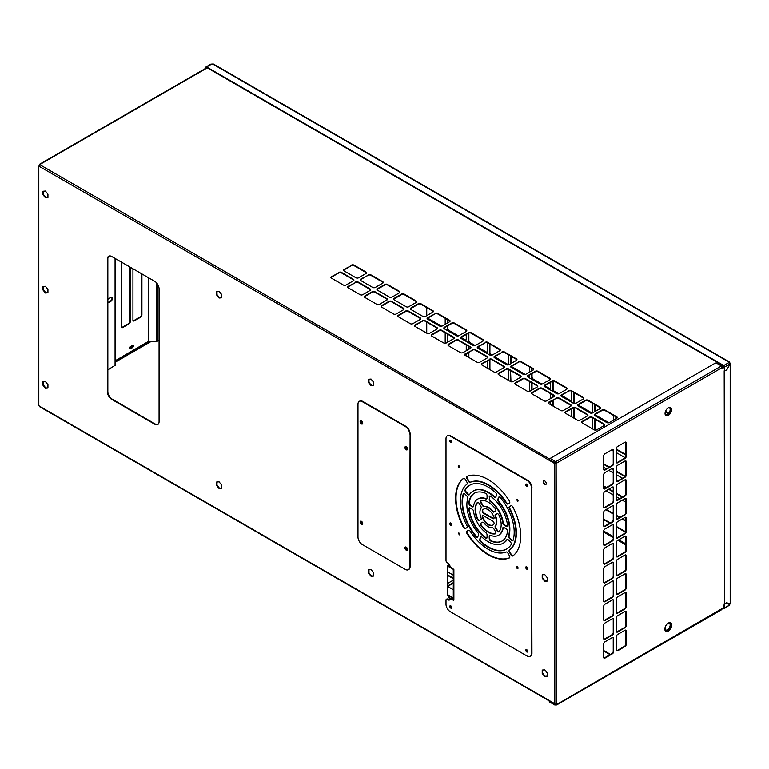 <?xml version="1.0" encoding="UTF-8"?>
<svg xmlns="http://www.w3.org/2000/svg" width="769" height="769" viewBox="0 0 769 769"><rect width="100%" height="100%" fill="white"/><g stroke="black" fill="none" stroke-linecap="round" stroke-linejoin="round"><path stroke-width="1.15" d="M206.217 68.037L206.659 67.489L723.754 366.025L724.619 370.956L724.619 367.034A1.23 0.711 -120 0 0 723.754 365.525L728.877 362.574A1.538 0.884 180 0 1 728.81 362.314A1.538 0.884 180 0 1 728.877 362.055L729.743 362.555L729.31 362.805A1.538 0.884 -120 0 0 729.752 363.583L730.194 363.333A1.538 0.884 -120 0 1 729.743 362.555L212.667 64.029A1.538 0.884 180 0 1 211.773 64.029L210.716 64.644M426.305 315.905L426.305 307.34M445.193 318.251L445.193 324.307M445.193 327.315A1.846 1.067 60 0 1 444.809 328.084A1.846 1.067 60 0 1 444.021 328.055M441.041 326.344L427.612 318.587A1.846 1.067 60 0 1 427.324 318.385M426.305 332.91L426.305 322.346A1.846 1.067 60 0 1 426.372 321.923M445.126 332.746A1.846 1.067 60 0 1 445.193 333.256L445.193 343.262M487.315 342.638L487.315 351.548A1.846 1.067 60 0 1 486.931 352.394A1.846 1.067 60 0 1 486.008 352.308L477.453 347.367M474.473 345.646L469.724 342.907A1.846 1.067 60 0 1 468.427 340.648L468.427 333.198M487.248 357.076A1.846 1.067 60 0 1 487.315 357.566L487.315 357.873M487.315 360.901L487.315 368.13M468.427 357.229L468.427 352.5M468.427 349.491L468.427 346.665A1.846 1.067 60 0 1 468.484 346.233M510.539 363.785L510.539 355.97M529.428 366.88L529.428 372.186M529.428 375.185L529.428 375.868A1.846 1.067 60 0 1 529.043 376.714A1.846 1.067 60 0 1 528.12 376.618L527.601 376.32M524.621 374.599L511.846 367.217A1.846 1.067 60 0 1 511.077 366.496M510.539 381.539L510.539 370.985A1.846 1.067 60 0 1 510.606 370.552M529.36 381.376A1.846 1.067 60 0 1 529.428 381.885L529.428 391.411M508.367 354.72L508.367 363.708A1.846 1.067 60 0 1 507.992 364.554A1.846 1.067 60 0 1 507.069 364.458L494.169 357.018M491.189 355.297L490.785 355.067A1.846 1.067 60 0 1 489.478 352.808L489.478 343.82M508.319 369.264A1.846 1.067 60 0 1 508.367 369.726L508.367 380.29M489.478 369.389L489.478 359.661M457.757 335.995L448.663 330.747A1.846 1.067 60 0 1 447.366 328.488L447.366 326.056M447.366 323.047L447.366 319.5M466.254 330.401L466.254 331.449M466.254 334.457L466.254 339.398A1.846 1.067 60 0 1 465.87 340.234A1.846 1.067 60 0 1 464.947 340.148L460.737 337.716M447.366 342.349L447.366 334.505A1.846 1.067 60 0 1 447.433 334.073M466.187 344.906A1.846 1.067 60 0 1 466.254 345.416L466.254 350.751M466.254 353.759L466.254 355.97M594.773 411.665L594.773 404.609M613.662 415.51L613.662 420.066M608.212 422.854L596.081 415.856A1.846 1.067 60 0 1 594.985 414.549M594.773 430.054L594.773 419.614A1.846 1.067 60 0 1 594.841 419.182M611.653 449.913L612.355 450.317A1.846 1.067 60 0 1 613.229 451.211M613.229 469.494A1.846 1.067 60 0 1 612.355 469.369L611.432 468.84M608.827 467.331L603.675 464.361M613.229 513.615A1.846 1.067 60 0 1 612.355 513.49L605.789 509.703M606.01 490.776L612.355 494.438A1.846 1.067 60 0 1 613.229 495.323M613.229 491.554A1.846 1.067 60 0 1 612.355 491.429L608.615 489.267M606.01 487.767L603.675 486.421M603.675 467.369L606.222 468.84M608.827 470.34L612.355 472.377A1.846 1.067 60 0 1 613.229 473.262M550.489 382.337L550.489 388.028A1.846 1.067 60 0 1 550.104 388.874A1.846 1.067 60 0 1 549.181 388.778L544.317 385.971M541.347 384.25L532.898 379.377A1.846 1.067 60 0 1 531.6 377.118L531.6 373.936M531.6 370.927L531.6 368.13M550.421 393.536A1.846 1.067 60 0 1 550.489 394.045L550.489 398.63M550.489 401.639L550.489 404.609M531.6 390.229L531.6 383.135A1.846 1.067 60 0 1 531.667 382.712M571.54 391.19L571.54 400.188A1.846 1.067 60 0 1 571.165 401.024A1.846 1.067 60 0 1 570.242 400.937L561.034 395.622M558.063 393.901L553.959 391.536A1.846 1.067 60 0 1 552.661 389.277L552.661 381.203M571.54 408.781L571.54 416.76M552.661 405.859L552.661 400.38M552.661 397.371L552.661 395.295A1.846 1.067 60 0 1 552.719 394.862M574.808 403.552A1.846 1.067 60 0 1 573.712 401.437L573.712 392.45M592.601 403.35L592.601 412.338A1.846 1.067 60 0 1 592.418 413.001M591.524 413.203A1.846 1.067 60 0 1 591.303 413.097L577.75 405.273M573.712 418.019L573.712 407.733M592.534 417.855A1.846 1.067 60 0 1 592.601 418.355L592.601 428.919M615.834 418.807L615.834 416.76M625.822 455.085L617.132 450.067A1.846 1.067 60 0 1 616.267 449.183M616.267 452.96A1.846 1.067 60 0 1 617.132 453.076L625.159 457.709M625.014 476.674L617.132 472.128A1.846 1.067 60 0 1 616.267 471.243M625.822 521.267L622.073 519.104M619.468 517.595L617.132 516.249A1.846 1.067 60 0 1 616.267 515.365M616.267 497.082A1.846 1.067 60 0 1 617.132 497.197L619.689 498.668M622.294 500.177L625.822 502.215M625.822 499.206L624.899 498.668M622.294 497.168L617.132 494.188A1.846 1.067 60 0 1 616.267 493.304M616.267 475.021A1.846 1.067 60 0 1 617.132 475.136L622.506 478.241M625.12 479.75L625.812 480.144M668.424 413.501L665.358 411.732M426.737 315.655L426.737 307.59M441.723 326.229L428.045 318.337A1.846 1.067 60 0 1 427.718 318.097M445.001 327.911A1.846 1.067 60 0 1 444.395 327.777M426.737 333.16L426.737 322.134M475.155 345.541L470.157 342.657A1.846 1.067 60 0 1 468.859 340.398L468.859 333.006M487.123 352.221A1.846 1.067 60 0 1 486.441 352.058L477.818 347.079M468.859 357.479L468.859 352.25M468.859 349.241L468.427 346.665M510.972 363.535L510.972 356.22M525.304 374.493L512.279 366.967A1.846 1.067 60 0 1 511.51 366.236M529.235 376.541A1.846 1.067 60 0 1 528.563 376.368L527.976 376.031M510.972 381.741L510.539 370.985M491.872 355.191L491.218 354.807A1.846 1.067 60 0 1 489.92 352.558L489.92 344.07M508.174 364.381A1.846 1.067 60 0 1 507.502 364.208L494.534 356.729M489.92 369.639L489.92 359.517M458.439 335.89L449.106 330.497A1.846 1.067 60 0 1 447.798 328.238L447.798 325.806M447.798 322.797L447.798 319.75M466.062 340.071A1.846 1.067 60 0 1 465.38 339.898L461.102 337.428M447.798 342.099L447.798 334.294M595.206 411.415L595.206 404.859M608.885 422.748L596.513 415.596A1.846 1.067 60 0 1 595.427 414.299M595.206 430.121L595.206 419.393M613.229 469.282A1.846 1.067 60 0 1 612.797 469.119L611.874 468.59M609.259 467.081L603.675 463.861M613.229 513.404A1.846 1.067 60 0 1 612.797 513.24L606.222 509.453M613.229 491.343A1.846 1.067 60 0 1 612.797 491.18L609.048 489.017M606.443 487.517L603.675 485.921M542.02 384.144L533.33 379.127A1.846 1.067 60 0 1 532.033 376.868L532.033 373.686M532.033 370.677L532.033 368.38M550.296 388.701A1.846 1.067 60 0 1 549.614 388.528L544.692 385.682M532.071 393.968A1.846 1.067 180 0 1 531.523 393.219A1.846 1.067 180 0 1 532.071 392.469L539.444 388.21A1.846 1.067 180 0 1 542.049 388.21L553.997 395.103A1.846 1.067 180 0 1 554.536 395.852A1.846 1.067 180 0 1 553.997 396.602L546.615 400.86A1.846 1.067 180 0 1 544.01 400.86L532.071 393.968L532.033 392.988M532.033 389.979L532.033 382.924M558.736 393.795L554.391 391.286A1.846 1.067 60 0 1 553.094 389.027L553.094 381.136M571.357 400.86A1.846 1.067 60 0 1 570.675 400.687L561.408 395.333M553.094 406.109L553.094 400.13M553.094 397.121L553.094 395.083M575.452 403.446A1.846 1.067 60 0 1 574.145 401.187L574.145 392.699M592.39 413.02A1.846 1.067 60 0 1 591.736 412.847L578.125 404.984M574.145 418.269L574.145 407.695M616.267 418.557L616.267 417.009M625.822 454.585L617.565 449.817A1.846 1.067 60 0 1 616.354 448.164M616.267 453.527A1.846 1.067 60 0 1 616.459 452.903M625.293 476.338L617.565 471.878A1.846 1.067 60 0 1 616.267 469.676M616.267 497.649A1.846 1.067 60 0 1 616.459 497.024M619.901 517.345L617.565 515.999A1.846 1.067 60 0 1 616.267 513.798M625.822 520.767L622.506 518.854M616.267 475.588A1.846 1.067 60 0 1 616.459 474.963M622.727 496.918L617.565 493.938A1.846 1.067 60 0 1 616.267 491.737M668.722 413.174L665.512 411.319M724.619 370.956L726.715 369.745L728.935 366.092A3.682 2.124 120 0 1 730.194 364.554L730.194 363.333M730.55 603.511L730.55 363.987M728.935 366.092L726.792 369.793L724.619 371.043L724.619 603.905L726.792 602.646L728.935 603.876A3.682 2.124 120 0 0 730.194 603.963L730.194 364.554M724.187 370.793L724.619 603.905M728.877 604.943L729.743 603.434M729.339 605.597L729.55 605.068A3.682 2.124 120 0 0 728.858 604.011L726.715 602.781L724.619 603.992L724.619 607.914L729.55 605.068L724.369 608.471A1.23 0.711 -120 0 1 723.754 608.414L723.35 608.183M205.784 68.287L205.784 67.489A1.23 0.711 -120 0 1 206.044 66.922L211.033 64.038M728.858 366.044A3.682 2.124 120 0 0 729.55 364.189L728.877 362.574A1.538 0.884 180 0 1 728.877 362.555L728.877 362.055M723.754 365.525L206.659 66.98A1.23 0.711 -120 0 0 206.044 66.922M212.667 64.029L213.542 64.529M724.187 603.742L723.812 607.943M724.369 608.471A1.23 0.711 -120 0 0 724.619 607.914M115.437 360.632L148.244 341.532L156.492 341.426L156.492 282.771M107.843 369.822L115.437 365.14L115.437 258.634M129.759 348.665A1.384 0.798 120 0 0 130.192 348.53L131.932 347.53A1.384 0.798 120 0 0 132.806 345.387M132.364 347.78A1.384 0.798 120 0 0 133.268 346.559A1.384 0.798 120 0 0 133.056 345.454A1.384 0.798 120 0 0 132.364 345.521L130.624 346.531A1.384 0.798 120 0 0 129.721 347.742A1.384 0.798 120 0 0 129.932 348.847A1.384 0.798 120 0 0 130.624 348.78L131.932 347.53M133.133 320.788A1.846 1.067 120 0 0 133.806 320.615L140.179 316.934A1.846 1.067 120 0 0 141.486 314.684L141.486 273.677M132.941 268.746L132.941 320.115A1.846 1.067 120 0 0 133.325 320.961A1.846 1.067 120 0 0 134.239 320.865L140.612 317.193A1.846 1.067 120 0 0 141.919 314.934L141.919 273.927M121.291 262.018L121.291 326.844A1.846 1.067 120 0 0 121.675 327.681A1.846 1.067 120 0 0 122.598 327.594L128.961 323.912A1.846 1.067 120 0 0 130.269 321.653L130.269 267.199M121.483 327.517A1.846 1.067 120 0 0 122.165 327.344L128.529 323.662A1.846 1.067 120 0 0 129.836 321.404L129.836 266.949M156.492 341.426L159.077 340.234M107.843 302.428A2.461 1.423 120 0 0 108.525 302.198L110.255 301.188A2.461 1.423 120 0 0 111.793 299.228A2.461 1.423 120 0 0 111.688 297.219M107.843 302.621A2.461 1.423 120 0 0 108.958 302.448L110.688 301.448A2.461 1.423 120 0 0 112.293 299.276A2.461 1.423 120 0 0 111.918 297.315A2.461 1.423 120 0 0 110.688 297.43L108.958 298.439A2.461 1.423 120 0 0 107.843 299.554M459.737 534.686A1.077 0.625 60 0 1 458.747 532.984M459.026 533.08A1.077 0.625 60 0 1 459.564 534.888A1.077 0.625 60 0 1 459.026 533.08M459.737 467.465A1.077 0.625 60 0 1 458.747 465.764M459.026 465.86A1.077 0.625 60 0 1 459.564 467.677A1.077 0.625 60 0 1 458.487 465.812A1.077 0.625 60 0 1 459.026 465.86M517.979 501.1A1.077 0.625 60 0 1 516.999 499.398M517.277 499.494A1.077 0.625 60 0 1 517.816 501.301A1.077 0.625 60 0 1 517.277 499.494M517.979 568.31A1.077 0.625 60 0 1 516.999 566.609M517.277 566.715A1.077 0.625 60 0 1 517.816 568.522A1.077 0.625 60 0 1 516.739 566.657A1.077 0.625 60 0 1 517.277 566.715M482.365 510.376A9.209 5.316 60 0 1 483.547 509.193A9.209 5.316 60 0 1 493.938 517.056A1.846 1.067 60 0 1 493.698 518.681A1.846 1.067 60 0 1 492.785 518.585L483.518 513.24A1.846 1.067 60 0 1 482.365 510.376L482.797 510.126A9.209 5.316 60 0 1 483.768 509.068M468.417 530.331L468.417 530.331A1.846 1.067 60 0 1 470.176 531.264A39.296 22.686 -120 0 0 506.117 552.017A1.846 1.067 60 0 1 507.886 553.113L509.424 555.785A1.846 1.067 60 0 1 509.424 557.909A1.846 1.067 60 0 1 509.347 557.948A46.053 26.588 60 0 1 466.946 533.465A1.846 1.067 60 0 1 466.879 531.225L468.417 530.331M463.428 478.414A1.846 1.067 60 0 1 463.496 478.366A1.846 1.067 60 0 1 465.341 479.433L466.879 482.096A1.846 1.067 60 0 1 466.956 484.182A39.296 22.686 -120 0 0 466.956 525.679A1.846 1.067 60 0 1 466.879 527.669L465.341 528.563A1.846 1.067 60 0 1 463.428 527.371A46.053 26.588 60 0 1 463.428 478.414L463.572 478.337M477.261 502.628A1.846 1.067 60 0 1 477.424 502.484A1.846 1.067 60 0 1 479.27 503.551L480.846 506.281A1.846 1.067 60 0 1 481.048 508.222A11.67 6.738 -120 0 0 481.048 517.902A1.846 1.067 60 0 1 480.846 519.613L479.27 520.526A1.846 1.067 60 0 1 477.261 519.123A18.418 10.631 60 0 1 477.261 502.628L477.636 502.417A18.418 10.631 60 0 0 477.693 518.873A1.846 1.067 60 0 0 479.702 520.277M477.626 537.098A1.846 1.067 60 0 1 476.338 536.397A36.845 21.272 60 0 1 463.669 493.756A1.846 1.067 60 0 1 463.803 493.487M463.236 494.006A1.846 1.067 60 0 1 463.553 493.563A1.846 1.067 60 0 1 464.976 494.063L466.994 496.188A1.846 1.067 60 0 1 467.744 498.437A30.087 17.37 -120 0 0 477.972 532.869A1.846 1.067 60 0 1 478.558 535.099L477.722 536.945A1.846 1.067 60 0 1 477.434 537.271A1.846 1.067 60 0 1 475.905 536.647A36.845 21.272 60 0 1 463.236 494.006L463.669 493.756M482.374 522.266L482.374 522.266A1.846 1.067 60 0 1 483.961 522.949A11.67 6.738 -120 0 0 492.343 527.794A1.846 1.067 60 0 1 493.919 528.937L495.496 531.667A1.846 1.067 60 0 1 495.496 533.792A1.846 1.067 60 0 1 495.294 533.869A18.418 10.631 60 0 1 481.01 525.621A1.846 1.067 60 0 1 480.798 523.18L482.374 522.266M506.79 548.941A36.845 21.272 60 0 1 480.981 541.299A1.846 1.067 60 0 1 480.164 538.809L480.99 536.964A1.846 1.067 60 0 1 481.086 536.81M480.558 537.214A1.846 1.067 60 0 1 480.846 536.887A1.846 1.067 60 0 1 482.134 537.252A30.087 17.37 -120 0 0 503.195 543.222A30.087 17.37 -120 0 0 506.838 539.703A1.846 1.067 60 0 1 507.059 539.482A1.846 1.067 60 0 1 508.472 539.982L510.491 542.107A1.846 1.067 60 0 1 511.145 544.577A36.845 21.272 60 0 1 506.569 549.076A36.845 21.272 60 0 1 480.548 541.549A1.846 1.067 60 0 1 479.721 539.059L480.99 536.964M503.407 543.097A30.087 17.37 -120 0 0 503.628 542.972A30.087 17.37 -120 0 0 507.271 539.454A1.846 1.067 60 0 1 507.3 539.405M481.01 500.465A18.418 10.631 60 0 1 495.294 508.713A1.846 1.067 60 0 1 495.496 511.154L493.919 512.058A1.846 1.067 60 0 1 492.343 511.375A11.67 6.738 -120 0 0 483.961 506.54A1.846 1.067 60 0 1 482.374 505.396L480.798 502.666A1.846 1.067 60 0 1 480.798 500.542A1.846 1.067 60 0 1 481.01 500.465M494.352 511.808A1.846 1.067 60 0 1 492.775 511.125A11.67 6.738 -120 0 0 484.393 506.29A1.846 1.067 60 0 1 482.807 505.146L481.24 502.417A1.846 1.067 60 0 1 481.048 500.456M507.338 526.275A1.846 1.067 60 0 1 506.665 526.102L504.474 524.833A1.846 1.067 60 0 1 503.186 522.805A20.878 12.054 -120 0 0 490.776 501.321A1.846 1.067 60 0 1 489.67 499.196L489.67 496.668A1.846 1.067 60 0 1 489.863 495.995M489.238 496.918A1.846 1.067 60 0 1 489.613 496.072A1.846 1.067 60 0 1 490.709 496.274A27.636 15.957 60 0 1 507.521 525.39A1.846 1.067 60 0 1 507.146 526.438A1.846 1.067 60 0 1 506.233 526.352L504.041 525.083A1.846 1.067 60 0 1 502.753 523.064A20.878 12.054 -120 0 0 490.343 501.571A1.846 1.067 60 0 1 489.238 499.446L489.67 496.668M469.436 494.678A1.846 1.067 60 0 1 468.254 494.102L466.245 491.968A1.846 1.067 60 0 1 465.591 489.497A36.845 21.272 60 0 1 469.946 485.133M465.158 489.747A36.845 21.272 60 0 1 469.724 485.258A36.845 21.272 60 0 1 495.745 492.785A1.846 1.067 60 0 1 496.572 495.274L495.736 497.12A1.846 1.067 60 0 1 495.457 497.437A1.846 1.067 60 0 1 494.169 497.072A30.087 17.37 -120 0 0 473.108 491.112A30.087 17.37 -120 0 0 469.465 494.63A1.846 1.067 60 0 1 469.244 494.842A1.846 1.067 60 0 1 467.821 494.352L465.803 492.227A1.846 1.067 60 0 1 465.158 489.747L465.591 489.497M495.649 497.274A1.846 1.067 60 0 1 494.602 496.822A30.087 17.37 -120 0 0 473.541 490.862A30.087 17.37 -120 0 0 473.329 490.987M510.962 505.771L510.962 505.771A1.846 1.067 60 0 1 512.865 506.954A46.053 26.588 60 0 1 512.865 555.92A1.846 1.067 60 0 1 512.798 555.958A1.846 1.067 60 0 1 510.962 554.901L509.414 552.229A1.846 1.067 60 0 1 509.347 550.152A39.296 22.686 -120 0 0 509.347 508.655A1.846 1.067 60 0 1 509.414 506.656L510.962 505.771M497.034 513.807L497.034 513.807A1.846 1.067 60 0 1 499.043 515.211A18.418 10.631 60 0 1 499.043 531.696A1.846 1.067 60 0 1 498.879 531.84A1.846 1.067 60 0 1 497.034 530.783L495.457 528.053A1.846 1.067 60 0 1 495.255 526.102A11.67 6.738 -120 0 0 495.255 516.432A1.846 1.067 60 0 1 495.457 514.721L497.034 513.807M485.595 493.323A1.846 1.067 60 0 1 487.065 495.659L487.065 498.197A1.846 1.067 60 0 1 486.681 499.033A1.846 1.067 60 0 1 485.96 499.043A20.878 12.054 -120 0 0 477.712 499.081A20.878 12.054 -120 0 0 473.55 506.204A1.846 1.067 60 0 1 473.185 506.829A1.846 1.067 60 0 1 472.262 506.742L470.07 505.473A1.846 1.067 60 0 1 468.782 503.032A27.636 15.957 60 0 1 474.338 493.237A27.636 15.957 60 0 1 485.595 493.323M512.933 540.597A1.846 1.067 60 0 1 511.76 540.021L509.741 537.896A1.846 1.067 60 0 1 508.991 535.647A30.087 17.37 -120 0 0 498.754 501.215A1.846 1.067 60 0 1 498.177 498.985L499.014 497.139A1.846 1.067 60 0 1 499.1 496.985M498.581 497.389A1.846 1.067 60 0 1 498.86 497.062A1.846 1.067 60 0 1 500.398 497.687A36.845 21.272 60 0 1 513.067 540.328A1.846 1.067 60 0 1 512.74 540.761A1.846 1.067 60 0 1 511.327 540.271L509.309 538.146A1.846 1.067 60 0 1 508.559 535.897A30.087 17.37 -120 0 0 498.322 501.465A1.846 1.067 60 0 1 497.745 499.235L499.014 497.139M466.946 476.386A46.053 26.588 60 0 1 509.347 500.859A1.846 1.067 60 0 1 509.424 503.109L507.886 504.003A1.846 1.067 60 0 1 506.117 503.061A39.296 22.686 -120 0 0 470.176 482.317A1.846 1.067 60 0 1 468.417 481.211L466.879 478.549A1.846 1.067 60 0 1 466.879 476.415A1.846 1.067 60 0 1 466.946 476.386M508.319 503.753A1.846 1.067 60 0 1 506.55 502.811A39.296 22.686 -120 0 0 470.618 482.067A1.846 1.067 60 0 1 468.85 480.961L467.312 478.299A1.846 1.067 60 0 1 467.148 476.299M451.624 525.16A1.384 0.798 60 0 1 450.499 524.304A1.384 0.798 60 0 1 450.317 522.891M450.749 523.026A1.384 0.798 60 0 1 451.653 524.247A1.384 0.798 60 0 1 451.441 525.352A1.384 0.798 60 0 1 450.067 524.554A1.384 0.798 60 0 1 450.067 522.958A1.384 0.798 60 0 1 450.749 523.026M527.592 569.022A1.384 0.798 60 0 1 526.457 568.156A1.384 0.798 60 0 1 526.275 566.753L527.361 568.983M526.717 566.878A1.384 0.798 60 0 1 527.621 568.099A1.384 0.798 60 0 1 527.409 569.204A1.384 0.798 60 0 1 526.025 568.406A1.384 0.798 60 0 1 526.025 566.811A1.384 0.798 60 0 1 526.717 566.878M527.611 651.833A1.384 0.798 60 0 1 526.477 650.968A1.384 0.798 60 0 1 526.294 649.555L527.447 651.814M526.736 649.69A1.384 0.798 60 0 1 527.64 650.91A1.384 0.798 60 0 1 527.428 652.016A1.384 0.798 60 0 1 526.044 651.218A1.384 0.798 60 0 1 526.044 649.622A1.384 0.798 60 0 1 526.736 649.69M451.643 607.971A1.384 0.798 60 0 1 450.519 607.116A1.384 0.798 60 0 1 450.336 605.703M450.769 605.837A1.384 0.798 60 0 1 451.672 607.049A1.384 0.798 60 0 1 451.461 608.164A1.384 0.798 60 0 1 450.086 607.366A1.384 0.798 60 0 1 450.086 605.77A1.384 0.798 60 0 1 450.769 605.837M527.611 486.296A1.384 0.798 60 0 1 526.477 485.441A1.384 0.798 60 0 1 526.294 484.028L527.38 486.258M526.736 484.162A1.384 0.798 60 0 1 527.64 485.383A1.384 0.798 60 0 1 527.428 486.489A1.384 0.798 60 0 1 526.044 485.691A1.384 0.798 60 0 1 526.044 484.095A1.384 0.798 60 0 1 526.736 484.162M451.643 442.444A1.384 0.798 60 0 1 450.519 441.579A1.384 0.798 60 0 1 450.336 440.176M450.769 440.301A1.384 0.798 60 0 1 451.672 441.521A1.384 0.798 60 0 1 451.461 442.627A1.384 0.798 60 0 1 450.086 441.829A1.384 0.798 60 0 1 450.086 440.233A1.384 0.798 60 0 1 450.769 440.301M531.514 488.104L531.514 653.573A6.142 3.547 60 0 1 530.245 656.39A6.142 3.547 60 0 1 527.169 656.082L450.336 611.73A6.142 3.547 60 0 1 446.001 604.203L446.001 600.099A1.846 1.067 60 0 1 446.376 599.253A1.846 1.067 60 0 1 447.298 599.339L448.221 599.878A2.461 1.423 -120 0 0 449.452 600.003A2.461 1.423 -120 0 0 449.961 598.878L453.873 600.128L453.873 569.541L449.961 566.282A2.461 1.423 -120 0 0 448.221 563.283L447.298 562.745A1.846 1.067 60 0 1 446.001 560.486L446.001 438.676A6.142 3.547 60 0 1 447.27 435.869A6.142 3.547 60 0 1 450.336 436.167L527.169 480.529A6.142 3.547 60 0 1 531.514 488.104L531.946 653.323A6.142 3.547 60 0 1 530.677 656.14A6.142 3.547 60 0 1 530.447 656.245M447.491 435.754A6.142 3.547 60 0 1 447.702 435.619A6.142 3.547 60 0 1 450.778 435.917L527.601 480.279A6.142 3.547 60 0 1 531.946 487.854M450.826 598.378L453.441 600.378M446.626 599.176A1.846 1.067 60 0 1 446.818 599.003A1.846 1.067 60 0 1 447.731 599.089L448.663 599.628A2.461 1.423 -120 0 0 449.654 599.839M483.518 515.749L492.785 521.094A1.846 1.067 60 0 1 493.938 523.958A9.209 5.316 60 0 1 492.756 525.14A9.209 5.316 60 0 1 482.365 517.268A1.846 1.067 60 0 1 482.596 515.653A1.846 1.067 60 0 1 483.518 515.749M507.521 531.302A27.636 15.957 60 0 1 501.965 541.097A27.636 15.957 60 0 1 490.709 541.011A1.846 1.067 60 0 1 489.238 538.665L489.238 536.137A1.846 1.067 60 0 1 489.613 535.291A1.846 1.067 60 0 1 490.343 535.291A20.878 12.054 -120 0 0 498.591 535.243A20.878 12.054 -120 0 0 502.753 528.13A1.846 1.067 60 0 1 503.118 527.496A1.846 1.067 60 0 1 504.041 527.592L506.233 528.861A1.846 1.067 60 0 1 507.521 531.302M487.065 534.888L487.065 537.416A1.846 1.067 60 0 1 486.681 538.262A1.846 1.067 60 0 1 485.595 538.06A27.636 15.957 60 0 1 468.782 508.934A1.846 1.067 60 0 1 469.148 507.886A1.846 1.067 60 0 1 470.07 507.982L472.262 509.251A1.846 1.067 60 0 1 473.55 511.27A20.878 12.054 -120 0 0 485.96 532.754A1.846 1.067 60 0 1 487.065 534.888M492.967 525.006A9.209 5.316 60 0 1 482.797 517.018A1.846 1.067 60 0 1 482.845 515.576M493.89 518.508A1.846 1.067 60 0 1 493.217 518.335L483.951 512.99A1.846 1.067 60 0 1 482.797 510.126M502.176 540.963A27.636 15.957 60 0 1 491.141 540.761A1.846 1.067 60 0 1 489.67 538.415L489.67 535.887A1.846 1.067 60 0 1 489.863 535.214M498.802 535.118A20.878 12.054 -120 0 0 499.023 534.993A20.878 12.054 -120 0 0 503.186 527.88A1.846 1.067 60 0 1 503.359 527.419M509.587 557.775A46.053 26.588 60 0 1 467.379 533.215A1.846 1.067 60 0 1 467.312 530.966L466.879 531.225L467.312 530.966M486.873 538.089A1.846 1.067 60 0 1 486.027 537.8A27.636 15.957 60 0 1 469.215 508.684A1.846 1.067 60 0 1 469.388 507.809M465.774 528.313A1.846 1.067 60 0 1 463.87 527.121A46.053 26.588 60 0 1 463.697 478.299M495.294 533.869L495.669 533.648A18.418 10.631 60 0 1 481.442 525.371A1.846 1.067 60 0 1 481.24 522.93L480.798 523.18L481.24 522.93M513.038 555.785A1.846 1.067 60 0 1 511.395 554.651L509.857 551.979A1.846 1.067 60 0 1 509.78 549.902A39.296 22.686 -120 0 0 509.78 508.405A1.846 1.067 60 0 1 509.857 506.406L509.414 506.656L509.857 506.406M499.071 531.677A1.846 1.067 60 0 1 497.466 530.533L495.89 527.803A1.846 1.067 60 0 1 495.688 525.852A11.67 6.738 -120 0 0 495.688 516.182A1.846 1.067 60 0 1 495.89 514.471L495.457 514.721L495.89 514.471M473.377 506.665A1.846 1.067 60 0 1 472.695 506.492L470.503 505.223A1.846 1.067 60 0 1 469.215 502.782A27.636 15.957 60 0 1 474.55 493.112M486.873 498.87A1.846 1.067 60 0 1 486.393 498.793A20.878 12.054 -120 0 0 478.145 498.831A20.878 12.054 -120 0 0 477.934 498.966M724.187 607.721L723.6 608.058A2.461 1.423 -60 0 1 722.562 608.26L556.756 704.471A1.23 0.711 120 0 0 556.66 704.404A1.23 0.711 120 0 0 556.564 704.366L555.881 704.971L555.881 704.471A1.23 0.711 180 0 0 555.506 704.471L554.795 704.971L554.353 704.308L555.506 704.471L554.795 704.971L554.353 704.308A3.682 2.124 60 0 0 553.968 703.241M549.258 460.814L549.258 459.949A1.23 0.711 120 0 1 550.123 458.449L714.997 363.256A1.23 0.711 180 0 1 716.737 363.256L721.226 365.852A2.461 1.423 180 0 1 721.418 365.977L721.995 368.091L722.562 367.813A2.461 1.423 -60 0 1 723.6 366.803L724.129 366.505M721.87 367.813L722.129 367.563A2.461 1.423 -60 0 1 723.168 366.553L723.898 366.14M670.53 622.717A4.912 2.836 -60 0 1 671.02 626.716A4.912 2.836 -60 0 1 667.867 630.84A4.912 2.836 -60 0 1 665.637 631.195M668.299 631.099A4.912 2.836 -60 0 1 665.848 631.339A4.912 2.836 -60 0 1 665.848 625.668A4.912 2.836 -60 0 1 670.76 622.832A4.912 2.836 -60 0 1 671.51 626.764A4.912 2.836 -60 0 1 668.299 631.099M670.376 407.541A4.604 2.663 -60 0 1 670.818 411.28A4.604 2.663 -60 0 1 667.867 415.145A4.604 2.663 -60 0 1 665.791 415.481M668.299 415.395A4.604 2.663 -60 0 1 666.002 415.625A4.604 2.663 -60 0 1 666.002 410.31A4.604 2.663 -60 0 1 670.606 407.647A4.604 2.663 -60 0 1 671.308 411.338A4.604 2.663 -60 0 1 668.299 415.395M554.161 703.154A3.682 2.124 60 0 0 554.824 703.991L556.564 704.366L556.131 463.13A1.23 0.711 120 0 0 556.314 462.803L556.756 463.053A1.23 0.711 120 0 1 556.564 463.38L554.824 463.755L555.91 463.765M625.63 442.06A1.846 1.067 -60 0 1 625.822 442.733L625.822 456.027A1.846 1.067 -60 0 1 624.515 458.276L617.132 462.544A1.846 1.067 -60 0 1 616.459 462.707M613.037 449.336A1.846 1.067 -60 0 1 613.229 450.009L613.229 463.294A1.846 1.067 -60 0 1 611.922 465.553L604.54 469.811A1.846 1.067 -60 0 1 603.867 469.984M625.63 630.08A1.846 1.067 -60 0 1 625.822 630.753L625.822 644.038A1.846 1.067 -60 0 1 624.515 646.287L617.132 650.555A1.846 1.067 -60 0 1 616.459 650.728M613.037 637.347A1.846 1.067 -60 0 1 613.229 638.02L613.229 651.305A1.846 1.067 -60 0 1 611.922 653.563L604.54 657.822A1.846 1.067 -60 0 1 603.867 657.995M625.63 554.872A1.846 1.067 -60 0 1 625.822 555.545L625.822 568.829A1.846 1.067 -60 0 1 624.515 571.088L617.132 575.347A1.846 1.067 -60 0 1 616.459 575.52M613.037 562.139A1.846 1.067 -60 0 1 613.229 562.812L613.229 576.096A1.846 1.067 -60 0 1 611.922 578.355L604.54 582.614A1.846 1.067 -60 0 1 603.867 582.787M625.63 573.674A1.846 1.067 -60 0 1 625.822 574.347L625.822 587.631A1.846 1.067 -60 0 1 624.515 589.89L617.132 594.149A1.846 1.067 -60 0 1 616.459 594.322M613.037 580.941A1.846 1.067 -60 0 1 613.229 581.614L613.229 594.898A1.846 1.067 -60 0 1 611.922 597.157L604.54 601.416A1.846 1.067 -60 0 1 603.867 601.589M625.63 592.476A1.846 1.067 -60 0 1 625.822 593.149L625.822 606.433A1.846 1.067 -60 0 1 624.515 608.692L617.132 612.951A1.846 1.067 -60 0 1 616.459 613.124M613.037 599.743A1.846 1.067 -60 0 1 613.229 600.416L613.229 613.7A1.846 1.067 -60 0 1 611.922 615.959L604.54 620.218A1.846 1.067 -60 0 1 603.867 620.391M625.63 611.278A1.846 1.067 -60 0 1 625.822 611.951L625.822 625.235A1.846 1.067 -60 0 1 624.515 627.485L617.132 631.753A1.846 1.067 -60 0 1 616.459 631.926M613.037 618.545A1.846 1.067 -60 0 1 613.229 619.218L613.229 632.503A1.846 1.067 -60 0 1 611.922 634.761L604.54 639.02A1.846 1.067 -60 0 1 603.867 639.193M625.63 517.268A1.846 1.067 -60 0 1 625.822 517.941L625.822 531.225A1.846 1.067 -60 0 1 624.515 533.484L617.132 537.742A1.846 1.067 -60 0 1 616.459 537.916M613.037 524.535A1.846 1.067 -60 0 1 613.229 525.208L613.229 538.502A1.846 1.067 -60 0 1 611.922 540.751L604.54 545.019A1.846 1.067 -60 0 1 603.867 545.183M625.63 536.07A1.846 1.067 -60 0 1 625.822 536.743L625.822 550.027A1.846 1.067 -60 0 1 624.515 552.286L617.132 556.545A1.846 1.067 -60 0 1 616.459 556.718M613.037 543.337A1.846 1.067 -60 0 1 613.229 544.01L613.229 557.294A1.846 1.067 -60 0 1 611.922 559.553L604.54 563.812A1.846 1.067 -60 0 1 603.867 563.985M625.63 498.466A1.846 1.067 -60 0 1 625.822 499.139L625.822 512.423A1.846 1.067 -60 0 1 624.515 514.682L617.132 518.94A1.846 1.067 -60 0 1 616.459 519.113M613.037 505.733A1.846 1.067 -60 0 1 613.229 506.406L613.229 519.7A1.846 1.067 -60 0 1 611.922 521.949L604.54 526.217A1.846 1.067 -60 0 1 603.867 526.381M625.63 479.664A1.846 1.067 -60 0 1 625.822 480.337L625.822 493.621A1.846 1.067 -60 0 1 624.515 495.88L617.132 500.138A1.846 1.067 -60 0 1 616.459 500.311M613.037 486.94A1.846 1.067 -60 0 1 613.229 487.613L613.229 500.898A1.846 1.067 -60 0 1 611.922 503.147L604.54 507.415A1.846 1.067 -60 0 1 603.867 507.588M625.63 460.862A1.846 1.067 -60 0 1 625.822 461.535L625.822 474.829A1.846 1.067 -60 0 1 624.515 477.078L617.132 481.346A1.846 1.067 -60 0 1 616.459 481.509M613.037 468.138A1.846 1.067 -60 0 1 613.229 468.811L613.229 482.096A1.846 1.067 -60 0 1 611.922 484.345L604.54 488.613A1.846 1.067 -60 0 1 603.867 488.786M617.565 446.501L624.947 442.233A1.846 1.067 -60 0 1 625.87 442.146A1.846 1.067 -60 0 1 626.254 442.982L626.254 456.277A1.846 1.067 -60 0 1 624.947 458.526L617.565 462.794A1.846 1.067 -60 0 1 616.651 462.88A1.846 1.067 -60 0 1 616.267 462.034L616.267 448.75A1.846 1.067 -60 0 1 617.565 446.501M604.982 453.768L612.355 449.509A1.846 1.067 -60 0 1 613.278 449.413A1.846 1.067 -60 0 1 613.662 450.259L613.662 463.544A1.846 1.067 -60 0 1 612.355 465.803L604.982 470.061A1.846 1.067 -60 0 1 604.059 470.147A1.846 1.067 -60 0 1 603.675 469.311L603.675 456.027A1.846 1.067 -60 0 1 604.982 453.768M626.254 631.003L626.254 644.287A1.846 1.067 -60 0 1 624.947 646.537L617.565 650.805A1.846 1.067 -60 0 1 616.651 650.891A1.846 1.067 -60 0 1 616.267 650.055L616.267 636.761A1.846 1.067 -60 0 1 617.565 634.512L624.947 630.244A1.846 1.067 -60 0 1 625.87 630.157A1.846 1.067 -60 0 1 626.254 631.003L625.822 630.753M613.662 638.27L613.662 651.554A1.846 1.067 -60 0 1 612.355 653.813L604.982 658.072A1.846 1.067 -60 0 1 604.059 658.168A1.846 1.067 -60 0 1 603.675 657.322L603.675 644.038A1.846 1.067 -60 0 1 604.982 641.779L612.355 637.52A1.846 1.067 -60 0 1 613.278 637.424A1.846 1.067 -60 0 1 613.662 638.27L613.229 638.02M626.254 555.795L626.254 569.079A1.846 1.067 -60 0 1 624.947 571.338L617.565 575.596A1.846 1.067 -60 0 1 616.651 575.693A1.846 1.067 -60 0 1 616.267 574.847L616.267 561.562A1.846 1.067 -60 0 1 617.565 559.303L624.947 555.045A1.846 1.067 -60 0 1 625.87 554.949A1.846 1.067 -60 0 1 626.254 555.795L625.822 555.545M613.662 563.062L613.662 576.346A1.846 1.067 -60 0 1 612.355 578.605L604.982 582.864A1.846 1.067 -60 0 1 604.059 582.96A1.846 1.067 -60 0 1 603.675 582.114L603.675 568.829A1.846 1.067 -60 0 1 604.982 566.57L612.355 562.312A1.846 1.067 -60 0 1 613.278 562.226A1.846 1.067 -60 0 1 613.662 563.062L613.229 562.812M626.254 574.597L626.254 587.881A1.846 1.067 -60 0 1 624.947 590.14L617.565 594.399A1.846 1.067 -60 0 1 616.651 594.495A1.846 1.067 -60 0 1 616.267 593.649L616.267 580.364A1.846 1.067 -60 0 1 617.565 578.105L624.947 573.847A1.846 1.067 -60 0 1 625.87 573.751A1.846 1.067 -60 0 1 626.254 574.597L625.822 574.347M613.662 581.864L613.662 595.148A1.846 1.067 -60 0 1 612.355 597.407L604.982 601.666A1.846 1.067 -60 0 1 604.059 601.762A1.846 1.067 -60 0 1 603.675 600.916L603.675 587.631A1.846 1.067 -60 0 1 604.982 585.372L612.355 581.114A1.846 1.067 -60 0 1 613.278 581.018A1.846 1.067 -60 0 1 613.662 581.864L613.229 581.614M617.565 596.907L624.947 592.649A1.846 1.067 -60 0 1 625.87 592.553A1.846 1.067 -60 0 1 626.254 593.399L626.254 606.683A1.846 1.067 -60 0 1 624.947 608.942L617.565 613.201A1.846 1.067 -60 0 1 616.651 613.287A1.846 1.067 -60 0 1 616.267 612.451L616.267 599.166A1.846 1.067 -60 0 1 617.565 596.907M604.982 604.174L612.355 599.916A1.846 1.067 -60 0 1 613.278 599.82A1.846 1.067 -60 0 1 613.662 600.666L613.662 613.95A1.846 1.067 -60 0 1 612.355 616.209L604.982 620.468A1.846 1.067 -60 0 1 604.059 620.564A1.846 1.067 -60 0 1 603.675 619.718L603.675 606.433A1.846 1.067 -60 0 1 604.982 604.174M617.565 615.709L624.947 611.442A1.846 1.067 -60 0 1 625.87 611.355A1.846 1.067 -60 0 1 626.254 612.201L626.254 625.485A1.846 1.067 -60 0 1 624.947 627.744L617.565 632.003A1.846 1.067 -60 0 1 616.651 632.089A1.846 1.067 -60 0 1 616.267 631.253L616.267 617.959A1.846 1.067 -60 0 1 617.565 615.709M604.982 622.977L612.355 618.718A1.846 1.067 -60 0 1 613.278 618.622A1.846 1.067 -60 0 1 613.662 619.468L613.662 632.752A1.846 1.067 -60 0 1 612.355 635.011L604.982 639.27A1.846 1.067 -60 0 1 604.059 639.366A1.846 1.067 -60 0 1 603.675 638.52L603.675 625.235A1.846 1.067 -60 0 1 604.982 622.977M617.565 521.699L624.947 517.441A1.846 1.067 -60 0 1 625.87 517.345A1.846 1.067 -60 0 1 626.254 518.191L626.254 531.475A1.846 1.067 -60 0 1 624.947 533.734L617.565 537.992A1.846 1.067 -60 0 1 616.651 538.089A1.846 1.067 -60 0 1 616.267 537.243L616.267 523.958A1.846 1.067 -60 0 1 617.565 521.699M604.982 528.976L612.355 524.708A1.846 1.067 -60 0 1 613.278 524.621A1.846 1.067 -60 0 1 613.662 525.458L613.662 538.752A1.846 1.067 -60 0 1 612.355 541.001L604.982 545.269A1.846 1.067 -60 0 1 604.059 545.356A1.846 1.067 -60 0 1 603.675 544.51L603.675 531.225A1.846 1.067 -60 0 1 604.982 528.976M617.565 540.501L624.947 536.243A1.846 1.067 -60 0 1 625.87 536.147A1.846 1.067 -60 0 1 626.254 536.993L626.254 550.277A1.846 1.067 -60 0 1 624.947 552.536L617.565 556.794A1.846 1.067 -60 0 1 616.651 556.891A1.846 1.067 -60 0 1 616.267 556.045L616.267 542.76A1.846 1.067 -60 0 1 617.565 540.501M604.982 547.768L612.355 543.51A1.846 1.067 -60 0 1 613.278 543.423A1.846 1.067 -60 0 1 613.662 544.26L613.662 557.554A1.846 1.067 -60 0 1 612.355 559.803L604.982 564.071A1.846 1.067 -60 0 1 604.059 564.158A1.846 1.067 -60 0 1 603.675 563.312L603.675 550.027A1.846 1.067 -60 0 1 604.982 547.768M617.565 502.897L624.947 498.639A1.846 1.067 -60 0 1 625.87 498.552A1.846 1.067 -60 0 1 626.254 499.389L626.254 512.673A1.846 1.067 -60 0 1 624.947 514.932L617.565 519.19A1.846 1.067 -60 0 1 616.651 519.286A1.846 1.067 -60 0 1 616.267 518.441L616.267 505.156A1.846 1.067 -60 0 1 617.565 502.897M604.982 510.174L612.355 505.906A1.846 1.067 -60 0 1 613.278 505.819A1.846 1.067 -60 0 1 613.662 506.665L613.662 519.95A1.846 1.067 -60 0 1 612.355 522.199L604.982 526.467A1.846 1.067 -60 0 1 604.059 526.554A1.846 1.067 -60 0 1 603.675 525.708L603.675 512.423A1.846 1.067 -60 0 1 604.982 510.174M626.254 480.587L626.254 493.871A1.846 1.067 -60 0 1 624.947 496.13L617.565 500.398A1.846 1.067 -60 0 1 616.651 500.484A1.846 1.067 -60 0 1 616.267 499.639L616.267 486.354A1.846 1.067 -60 0 1 617.565 484.095L624.947 479.837A1.846 1.067 -60 0 1 625.87 479.75A1.846 1.067 -60 0 1 626.254 480.587L625.822 480.337M613.662 487.863L613.662 501.148A1.846 1.067 -60 0 1 612.355 503.397L604.982 507.665A1.846 1.067 -60 0 1 604.059 507.751A1.846 1.067 -60 0 1 603.675 506.915L603.675 493.621A1.846 1.067 -60 0 1 604.982 491.372L612.355 487.104A1.846 1.067 -60 0 1 613.278 487.017A1.846 1.067 -60 0 1 613.662 487.863L613.229 487.613M626.254 461.784L626.254 475.079A1.846 1.067 -60 0 1 624.947 477.328L617.565 481.596A1.846 1.067 -60 0 1 616.651 481.682A1.846 1.067 -60 0 1 616.267 480.836L616.267 467.552A1.846 1.067 -60 0 1 617.565 465.303L624.947 461.035A1.846 1.067 -60 0 1 625.87 460.948A1.846 1.067 -60 0 1 626.254 461.784L625.822 461.535M613.662 469.061L613.662 482.346A1.846 1.067 -60 0 1 612.355 484.605L604.982 488.863A1.846 1.067 -60 0 1 604.059 488.949A1.846 1.067 -60 0 1 603.675 488.113L603.675 474.819A1.846 1.067 -60 0 1 604.982 472.57L612.355 468.302A1.846 1.067 -60 0 1 613.278 468.215A1.846 1.067 -60 0 1 613.662 469.061L613.229 468.811M554.161 463.822A3.682 2.124 60 0 1 554.824 463.755L554.824 703.991M554.593 463.572A3.682 2.124 60 0 1 555.256 463.505M556.314 462.803L555.881 461.554L556.756 463.053L721.87 367.726M549.258 459.949L554.785 462.64A3.682 2.124 60 0 1 554.151 463.467M554.785 462.64L554.795 461.986L554.353 462.89A3.682 2.124 60 0 1 554.055 463.438L554.074 463.592A1.846 1.067 -120 0 0 554.382 464.284L554.382 702.972A1.846 1.067 -120 0 0 554.353 702.991A1.846 1.067 -120 0 0 554.074 703.299L554.507 703.049M555.074 462.217L555.506 461.554L554.795 461.986M721.418 365.977L555.881 461.554A1.23 0.711 0 0 0 555.506 461.554L550.123 458.449M556.756 704.471L555.881 704.971A1.23 0.711 180 0 0 555.506 704.971M554.718 704.933L549.508 701.934A1.23 0.711 120 0 1 549.258 701.366L549.258 700.521M361.42 423.921A1.846 1.067 -120 0 0 362.343 424.017A1.846 1.067 -120 0 0 362.343 421.883A1.846 1.067 -120 0 0 360.507 420.826A1.846 1.067 -120 0 0 360.219 422.296A1.846 1.067 -120 0 0 361.42 423.921M360.748 420.739A1.846 1.067 -120 0 0 360.719 422.248A1.846 1.067 -120 0 0 361.863 423.671A1.846 1.067 -120 0 0 362.535 423.844M361.42 524.295A1.846 1.067 -120 0 0 362.343 524.381A1.846 1.067 -120 0 0 362.343 522.257A1.846 1.067 -120 0 0 360.507 521.19A1.846 1.067 -120 0 0 360.219 522.67A1.846 1.067 -120 0 0 361.42 524.295M360.748 521.113A1.846 1.067 -120 0 0 360.719 522.622A1.846 1.067 -120 0 0 361.863 524.045A1.846 1.067 -120 0 0 362.535 524.218M406.215 550.152A1.846 1.067 -120 0 0 407.137 550.239A1.846 1.067 -120 0 0 407.137 548.114A1.846 1.067 -120 0 0 405.292 547.047A1.846 1.067 -120 0 0 405.013 548.528A1.846 1.067 -120 0 0 406.215 550.152M405.532 546.97A1.846 1.067 -120 0 0 405.513 548.48A1.846 1.067 -120 0 0 406.647 549.902A1.846 1.067 -120 0 0 407.32 550.075M406.215 449.778A1.846 1.067 -120 0 0 407.137 449.875A1.846 1.067 -120 0 0 407.137 447.741A1.846 1.067 -120 0 0 405.292 446.683A1.846 1.067 -120 0 0 405.013 448.154A1.846 1.067 -120 0 0 406.215 449.778M405.532 446.597A1.846 1.067 -120 0 0 405.513 448.106A1.846 1.067 -120 0 0 406.647 449.529A1.846 1.067 -120 0 0 407.32 449.702M409.656 434.014A6.142 3.547 -120 0 0 405.311 426.497L362.324 401.678A6.142 3.547 -120 0 0 359.258 401.37A6.142 3.547 -120 0 0 357.979 404.186L357.979 537.05A6.142 3.547 -120 0 0 362.324 544.567L405.311 569.387A6.142 3.547 -120 0 0 408.377 569.694A6.142 3.547 -120 0 0 409.656 566.878L410.088 433.764A6.142 3.547 -120 0 0 405.744 426.247L362.757 401.428A6.142 3.547 -120 0 0 359.69 401.12A6.142 3.547 -120 0 0 359.479 401.264M408.589 569.55A6.142 3.547 -120 0 0 408.82 569.445A6.142 3.547 -120 0 0 410.088 566.628L410.088 433.764M667.405 408.541A3.864 2.23 -60 0 1 669.799 408.031A3.864 2.23 -60 0 1 670.606 409.81A3.864 2.23 -60 0 1 668.915 413.703A3.864 2.23 -60 0 1 665.935 414.731A3.864 2.23 -60 0 1 665.175 412.405M669.578 407.926A3.864 2.23 -60 0 1 670.174 409.55A3.864 2.23 -60 0 1 668.617 413.289A3.864 2.23 -60 0 1 665.733 414.587M130.182 346.906A1.384 0.798 120 0 0 129.971 347.742A1.384 0.798 120 0 0 130.249 348.376A1.384 0.798 120 0 0 130.384 348.424M131.509 347.771A1.384 0.798 120 0 0 131.634 345.983A1.384 0.798 120 0 0 131.605 345.963M130.067 348.184A1.384 0.798 120 0 0 131.143 347.425A1.384 0.798 120 0 0 131.441 346.06M616.267 531.898A1.384 0.798 -120 0 0 616.325 531.869A1.384 0.798 -120 0 0 616.267 530.187M665.137 628.408A3.864 2.23 -60 0 1 666.819 624.515A3.864 2.23 -60 0 1 669.799 623.486A3.864 2.23 -60 0 1 669.799 627.946A3.864 2.23 -60 0 1 665.935 630.186A3.864 2.23 -60 0 1 665.137 628.408M669.578 623.38A3.864 2.23 -60 0 1 669.366 627.696A3.864 2.23 -60 0 1 665.733 630.032M448.836 596.609A0.923 0.529 60 0 1 449.298 598.167A0.923 0.529 60 0 1 448.836 596.609M449.461 597.946A0.923 0.529 60 0 1 448.644 596.533M448.836 564.523A0.923 0.529 60 0 1 449.298 566.08A0.923 0.529 60 0 1 448.836 564.523M449.461 565.859A0.923 0.529 60 0 1 448.644 564.446M544.74 480.923A2.144 1.24 60 0 1 546.134 482.817A2.144 1.24 60 0 1 545.807 484.537A2.144 1.24 60 0 1 543.664 483.297A2.144 1.24 60 0 1 543.664 480.817A2.144 1.24 60 0 1 544.74 480.923M546 484.374A2.144 1.24 60 0 1 544.096 483.047A2.144 1.24 60 0 1 543.904 480.731M39.027 166.575L38.806 166.7A1.846 1.067 -120 0 0 38.931 166.642A1.846 1.067 -120 0 0 39.2 166.335L554.507 463.342A1.846 1.067 -120 0 0 554.67 463.745M453.287 597.926L447.75 594.735L447.75 566.157M451.393 525.121L450.307 522.91M451.49 607.952L450.288 605.809M451.384 442.396L450.288 440.272M547.259 580.855L545.173 581.047L542.654 577.913L542.654 574.76M47.938 292.576L45.852 292.768L43.333 289.634L43.333 286.481M362.651 423.623L360.949 422.018L360.949 420.749M362.651 523.997L360.949 522.391L360.949 521.113M407.435 549.873L405.763 548.259L405.763 546.98M407.435 449.5L405.763 447.894L405.763 446.606M221.607 297.593L219.53 297.776L217.002 294.642L217.002 291.499M221.607 488.113L219.53 488.296L217.002 485.162L217.002 482.019M158.01 424.382A6.142 3.547 60 0 1 155.165 423.969L112.178 399.149A6.142 3.547 60 0 1 107.843 391.623L107.843 258.759A6.142 3.547 60 0 1 108.9 256.087M373.58 575.846L371.494 576.029L368.976 572.895L368.976 569.752M547.259 676.114L545.173 676.307L542.654 673.173L542.654 670.02M373.58 385.327L371.494 385.519L368.976 382.376L368.976 379.232M47.938 197.316L45.852 197.508L43.333 194.374L43.333 191.221M47.938 387.836L45.852 388.028L43.333 384.894L43.333 381.741M40.075 406.541L39.2 406.042A1.846 1.067 -120 0 0 38.806 405.225L38.806 166.7M453.287 569.348L453.287 598.436L447.318 594.985L447.318 565.907L453.287 569.348M542.212 574.799L544.74 574.578L547.259 577.711L547.259 581.076L544.74 581.297L542.212 578.163L542.212 574.799M42.891 289.884L42.891 286.52L45.419 286.299L47.938 289.432L47.938 292.787L45.419 293.018L42.891 289.884L43.333 289.634M221.607 294.44L221.607 297.805L219.088 298.026L216.57 294.892L216.57 291.538L219.088 291.307L221.607 294.44M216.57 482.057L219.088 481.827L221.607 484.96L221.607 488.325L219.088 488.546L216.57 485.412L216.57 482.057M159.077 288.846L159.077 421.71A6.142 3.547 60 0 1 157.799 424.517A6.142 3.547 60 0 1 154.732 424.219L111.745 399.399A6.142 3.547 60 0 1 107.4 391.873L107.4 259.018A6.142 3.547 60 0 1 108.679 256.202A6.142 3.547 60 0 1 111.745 256.51L154.732 281.319A6.142 3.547 60 0 1 159.077 288.846M368.543 573.145L368.543 569.791L371.062 569.569L373.58 572.703L373.58 576.058L371.062 576.279L368.543 573.145L368.976 572.895M547.259 672.971L547.259 676.326L544.74 676.557L542.212 673.423L542.212 670.059L544.74 669.837L547.259 672.971M373.58 385.538L371.062 385.769L368.543 382.635L368.543 379.271L371.062 379.05L373.58 382.183L373.58 385.538M42.891 194.624L42.891 191.26L45.419 191.039L47.938 194.173L47.938 197.527L45.419 197.758L42.891 194.624L43.333 194.374M47.938 388.047L45.419 388.278L42.891 385.144L42.891 381.78L45.419 381.559L47.938 384.692L47.938 388.047M38.488 404.234L38.806 405.225L38.488 404.234M39.325 165.989A3.682 2.124 120 0 0 38.806 166.075M625.562 532.263L616.267 526.9M613.229 525.14L612.422 524.679M609.817 523.17L603.675 519.623M625.726 531.85L616.267 526.39M610.25 522.92L603.675 519.123M372.158 385.452L370.831 384.692M220.184 297.718L218.867 296.949M610.057 654.64L604.79 651.603A1.846 1.067 0 0 0 603.675 651.295M610.49 654.39L604.79 651.103A1.846 1.067 0 0 0 603.675 650.795M453.287 582.652L448.481 585.42A1.846 1.067 0 0 0 447.942 586.18A1.846 1.067 0 0 0 448.481 586.93L453.287 589.698M453.287 583.152L448.481 585.93A1.846 1.067 0 0 0 448 586.43M405.763 547.72L406.147 547.951A1.846 1.067 0 0 0 407.205 548.249M447.75 571.963L453.287 575.164M448.519 566.599L447.75 567.051M447.75 583.344L453.287 580.143M453.287 578.173L447.75 574.972M453.287 578.673L447.75 575.472M360.949 521.853L362.593 522.795M554.939 703.798L39.2 406.042M39.844 165.114A3.682 2.124 120 0 1 39.652 164.614L40.19 164.306A1.846 1.067 0 0 1 40.209 164.431A1.846 1.067 0 0 1 40.075 164.826L39.2 166.335M556.843 462.89L555.699 462.515A1.846 1.067 0 0 0 554.939 462.592L554.939 462.082M39.652 164.614L40.19 164.556M555.699 462.515L556.439 462.851M594.812 415.654A1.846 1.067 180 0 1 594.264 414.904A1.846 1.067 180 0 1 594.812 414.155L602.185 409.887A1.846 1.067 180 0 1 604.79 409.887L616.738 416.779A1.846 1.067 180 0 1 617.276 417.538A1.846 1.067 180 0 1 616.738 418.288L609.356 422.546A1.846 1.067 180 0 1 606.751 422.546L594.812 415.654M594.322 415.154A1.846 1.067 180 0 1 594.812 414.654L602.185 410.386A1.846 1.067 180 0 1 604.79 410.386L616.738 417.288A1.846 1.067 180 0 1 617.219 417.788M582.22 422.921A1.846 1.067 180 0 1 581.681 422.171A1.846 1.067 180 0 1 582.22 421.422L589.602 417.163A1.846 1.067 180 0 1 592.207 417.163L604.146 424.055A1.846 1.067 180 0 1 604.684 424.805A1.846 1.067 180 0 1 604.146 425.555L596.763 429.823A1.846 1.067 180 0 1 594.158 429.823L582.22 422.921M581.729 422.421A1.846 1.067 180 0 1 582.22 421.921L589.602 417.663A1.846 1.067 180 0 1 592.207 417.663L604.146 424.555A1.846 1.067 180 0 1 604.626 425.055M501.888 351.981A1.846 1.067 180 0 1 504.493 351.981L516.432 358.873A1.846 1.067 180 0 1 516.979 359.632A1.846 1.067 180 0 1 516.432 360.382L509.059 364.641A1.846 1.067 180 0 1 506.454 364.641L494.505 357.748A1.846 1.067 180 0 1 493.967 356.999A1.846 1.067 180 0 1 494.505 356.249L501.888 352.481A1.846 1.067 180 0 1 504.493 352.481L516.432 359.373A1.846 1.067 180 0 1 516.922 359.882M494.025 357.249A1.846 1.067 180 0 1 494.505 356.749L501.888 352.481M489.295 359.248A1.846 1.067 180 0 1 491.9 359.248L503.849 366.15A1.846 1.067 180 0 1 504.387 366.9A1.846 1.067 180 0 1 503.849 367.649L496.466 371.908A1.846 1.067 180 0 1 493.861 371.908L481.913 365.015A1.846 1.067 180 0 1 481.375 364.266A1.846 1.067 180 0 1 481.913 363.516L489.295 359.757A1.846 1.067 180 0 1 491.9 359.757L503.849 366.65A1.846 1.067 180 0 1 504.329 367.149M481.432 364.516A1.846 1.067 180 0 1 481.913 364.016L489.295 359.757M461.073 338.447A1.846 1.067 180 0 1 460.535 337.697A1.846 1.067 180 0 1 461.073 336.937L468.456 332.679A1.846 1.067 180 0 1 471.061 332.679L482.999 339.571A1.846 1.067 180 0 1 483.547 340.331A1.846 1.067 180 0 1 482.999 341.08L475.627 345.339A1.846 1.067 180 0 1 473.012 345.339L461.073 338.447M460.593 337.947A1.846 1.067 180 0 1 461.073 337.447L468.456 333.179A1.846 1.067 180 0 1 471.061 333.179L482.999 340.071A1.846 1.067 180 0 1 483.49 340.58M448.481 345.714A1.846 1.067 180 0 1 447.942 344.964A1.846 1.067 180 0 1 448.481 344.214L455.863 339.946A1.846 1.067 180 0 1 458.468 339.946L470.407 346.848A1.846 1.067 180 0 1 470.955 347.598A1.846 1.067 180 0 1 470.407 348.347L463.034 352.606A1.846 1.067 180 0 1 460.429 352.606L448.481 345.714M448 345.214A1.846 1.067 180 0 1 448.481 344.714L455.863 340.456A1.846 1.067 180 0 1 458.468 340.456L470.407 347.348A1.846 1.067 180 0 1 470.897 347.848M485.172 342.33A1.846 1.067 180 0 1 487.777 342.33L499.715 349.222A1.846 1.067 180 0 1 500.263 349.982A1.846 1.067 180 0 1 499.715 350.731L492.343 354.99A1.846 1.067 180 0 1 489.738 354.99L477.789 348.097A1.846 1.067 180 0 1 477.251 347.348A1.846 1.067 180 0 1 477.789 346.588L485.172 342.83A1.846 1.067 180 0 1 487.777 342.83L499.715 349.722A1.846 1.067 180 0 1 500.206 350.231M477.309 347.598A1.846 1.067 180 0 1 477.789 347.098L485.172 342.83M472.579 349.597A1.846 1.067 180 0 1 475.184 349.597L487.123 356.499A1.846 1.067 180 0 1 487.671 357.249A1.846 1.067 180 0 1 487.123 357.998L479.75 362.257A1.846 1.067 180 0 1 477.145 362.257L465.197 355.365A1.846 1.067 180 0 1 464.659 354.615A1.846 1.067 180 0 1 465.197 353.865L472.579 350.106A1.846 1.067 180 0 1 475.184 350.106L487.123 356.999A1.846 1.067 180 0 1 487.613 357.498M464.716 354.865A1.846 1.067 180 0 1 465.197 354.365L472.579 350.106M518.604 361.632A1.846 1.067 180 0 1 521.209 361.632L533.148 368.524A1.846 1.067 180 0 1 533.696 369.283A1.846 1.067 180 0 1 533.148 370.033L525.775 374.292A1.846 1.067 180 0 1 523.17 374.292L511.222 367.399A1.846 1.067 180 0 1 510.683 366.65A1.846 1.067 180 0 1 511.222 365.9L518.604 362.132A1.846 1.067 180 0 1 521.209 362.132L533.148 369.033A1.846 1.067 180 0 1 533.638 369.533M510.741 366.9A1.846 1.067 180 0 1 511.222 366.4L518.604 362.132M506.012 368.899A1.846 1.067 180 0 1 508.617 368.899L520.565 375.801A1.846 1.067 180 0 1 521.103 376.55A1.846 1.067 180 0 1 520.565 377.3L513.183 381.559A1.846 1.067 180 0 1 510.578 381.559L498.629 374.666A1.846 1.067 180 0 1 498.091 373.917A1.846 1.067 180 0 1 498.629 373.167L506.012 369.408A1.846 1.067 180 0 1 508.617 369.408L520.565 376.301A1.846 1.067 180 0 1 521.046 376.8M498.149 374.167A1.846 1.067 180 0 1 498.629 373.667L506.012 369.408M527.938 377.05A1.846 1.067 180 0 1 527.399 376.301A1.846 1.067 180 0 1 527.938 375.551L535.32 371.283A1.846 1.067 180 0 1 537.925 371.283L549.873 378.175A1.846 1.067 180 0 1 550.412 378.934A1.846 1.067 180 0 1 549.873 379.684L542.491 383.942A1.846 1.067 180 0 1 539.886 383.942L527.938 377.05M527.457 376.55A1.846 1.067 180 0 1 527.938 376.051L535.32 371.783A1.846 1.067 180 0 1 537.925 371.783L549.873 378.684A1.846 1.067 180 0 1 550.354 379.184M515.355 384.317A1.846 1.067 180 0 1 514.807 383.568A1.846 1.067 180 0 1 515.355 382.818L522.728 378.55A1.846 1.067 180 0 1 525.333 378.55L537.281 385.452A1.846 1.067 180 0 1 537.819 386.201A1.846 1.067 180 0 1 537.281 386.951L529.899 391.21A1.846 1.067 180 0 1 527.294 391.21L515.355 384.317M514.865 383.818A1.846 1.067 180 0 1 515.355 383.318L522.728 379.059A1.846 1.067 180 0 1 525.333 379.059L537.281 385.951A1.846 1.067 180 0 1 537.762 386.451M578.096 406.003A1.846 1.067 180 0 1 577.548 405.253A1.846 1.067 180 0 1 578.096 404.504L585.469 400.236A1.846 1.067 180 0 1 588.074 400.236L600.022 407.128A1.846 1.067 180 0 1 600.56 407.887A1.846 1.067 180 0 1 600.022 408.637L592.639 412.895A1.846 1.067 180 0 1 590.034 412.895L578.096 406.003M577.606 405.503A1.846 1.067 180 0 1 578.096 405.003L585.469 400.736A1.846 1.067 180 0 1 588.074 400.736L600.022 407.637A1.846 1.067 180 0 1 600.502 408.137M565.503 413.27A1.846 1.067 180 0 1 564.955 412.52A1.846 1.067 180 0 1 565.503 411.771L572.876 407.512A1.846 1.067 180 0 1 575.491 407.512L587.429 414.404A1.846 1.067 180 0 1 587.968 415.154A1.846 1.067 180 0 1 587.429 415.904L580.047 420.172A1.846 1.067 180 0 1 577.442 420.172L565.503 413.27M565.013 412.77A1.846 1.067 180 0 1 565.503 412.271L572.876 408.012A1.846 1.067 180 0 1 575.491 408.012L587.429 414.904A1.846 1.067 180 0 1 587.91 415.404M568.752 390.585A1.846 1.067 180 0 1 571.357 390.585L583.306 397.477A1.846 1.067 180 0 1 583.844 398.236A1.846 1.067 180 0 1 583.306 398.986L575.923 403.244A1.846 1.067 180 0 1 573.318 403.244L561.37 396.352A1.846 1.067 180 0 1 560.832 395.602A1.846 1.067 180 0 1 561.37 394.853L568.752 391.085A1.846 1.067 180 0 1 571.357 391.085L583.306 397.986A1.846 1.067 180 0 1 583.786 398.486M560.889 395.852A1.846 1.067 180 0 1 561.37 395.353L568.752 391.085M556.16 397.861A1.846 1.067 180 0 1 558.765 397.861L570.713 404.754A1.846 1.067 180 0 1 571.252 405.503A1.846 1.067 180 0 1 570.713 406.253L563.331 410.511A1.846 1.067 180 0 1 560.726 410.511L548.787 403.619A1.846 1.067 180 0 1 548.239 402.869A1.846 1.067 180 0 1 548.787 402.12L556.16 398.361A1.846 1.067 180 0 1 558.765 398.361L570.713 405.253A1.846 1.067 180 0 1 571.194 405.753M548.297 403.119A1.846 1.067 180 0 1 548.787 402.62L556.16 398.361M544.654 386.701A1.846 1.067 180 0 1 544.116 385.951A1.846 1.067 180 0 1 544.654 385.202L552.036 380.934A1.846 1.067 180 0 1 554.641 380.934L566.59 387.826A1.846 1.067 180 0 1 567.128 388.585A1.846 1.067 180 0 1 566.59 389.335L559.207 393.593A1.846 1.067 180 0 1 556.602 393.593L544.654 386.701M544.173 386.201A1.846 1.067 180 0 1 544.654 385.702L552.036 381.434A1.846 1.067 180 0 1 554.641 381.434L566.59 388.335A1.846 1.067 180 0 1 567.07 388.835M531.581 393.468A1.846 1.067 180 0 1 532.071 392.969L539.444 388.71A1.846 1.067 180 0 1 542.049 388.71L553.997 395.602A1.846 1.067 180 0 1 554.478 396.102M394.209 299.843A1.846 1.067 180 0 1 393.67 299.093A1.846 1.067 180 0 1 394.209 298.334L401.591 294.075A1.846 1.067 180 0 1 404.196 294.075L416.135 300.967A1.846 1.067 180 0 1 416.673 301.717A1.846 1.067 180 0 1 416.135 302.477L408.752 306.735A1.846 1.067 180 0 1 406.147 306.735L394.209 299.843M393.718 299.343A1.846 1.067 180 0 1 394.209 298.843L401.591 294.575A1.846 1.067 180 0 1 404.196 294.575L416.135 301.467A1.846 1.067 180 0 1 416.625 301.977M381.616 307.11A1.846 1.067 180 0 1 381.078 306.36A1.846 1.067 180 0 1 381.616 305.61L388.999 301.342A1.846 1.067 180 0 1 391.604 301.342L403.542 308.234A1.846 1.067 180 0 1 404.081 308.994A1.846 1.067 180 0 1 403.542 309.744L396.16 314.002A1.846 1.067 180 0 1 393.555 314.002L381.616 307.11M381.136 306.61A1.846 1.067 180 0 1 381.616 306.11L388.999 301.842A1.846 1.067 180 0 1 391.604 301.842L403.542 308.744A1.846 1.067 180 0 1 404.033 309.244M444.357 328.796A1.846 1.067 180 0 1 443.819 328.046A1.846 1.067 180 0 1 444.357 327.286L451.739 323.028A1.846 1.067 180 0 1 454.344 323.028L466.283 329.92A1.846 1.067 180 0 1 466.821 330.68A1.846 1.067 180 0 1 466.283 331.429L458.901 335.688A1.846 1.067 180 0 1 456.296 335.688L444.357 328.796M443.876 328.296A1.846 1.067 180 0 1 444.357 327.796L451.739 323.528A1.846 1.067 180 0 1 454.344 323.528L466.283 330.42A1.846 1.067 180 0 1 466.773 330.93M431.765 336.063A1.846 1.067 180 0 1 431.226 335.313A1.846 1.067 180 0 1 431.765 334.563L439.147 330.295A1.846 1.067 180 0 1 441.752 330.295L453.691 337.197A1.846 1.067 180 0 1 454.239 337.947A1.846 1.067 180 0 1 453.691 338.696L446.318 342.955A1.846 1.067 180 0 1 443.713 342.955L431.765 336.063M431.284 335.563A1.846 1.067 180 0 1 431.765 335.063L439.147 330.805A1.846 1.067 180 0 1 441.752 330.805L453.691 337.697A1.846 1.067 180 0 1 454.181 338.197M435.023 313.377A1.846 1.067 180 0 1 437.628 313.377L449.567 320.269A1.846 1.067 180 0 1 450.105 321.019A1.846 1.067 180 0 1 449.567 321.778L442.185 326.037A1.846 1.067 180 0 1 439.58 326.037L427.641 319.145A1.846 1.067 180 0 1 427.103 318.395A1.846 1.067 180 0 1 427.641 317.635L435.023 313.877A1.846 1.067 180 0 1 437.628 313.877L449.567 320.769A1.846 1.067 180 0 1 450.057 321.279M427.16 318.645A1.846 1.067 180 0 1 427.641 318.145L435.023 313.877M422.431 320.644A1.846 1.067 180 0 1 425.036 320.644L436.975 327.546A1.846 1.067 180 0 1 437.523 328.296A1.846 1.067 180 0 1 436.975 329.045L429.602 333.304A1.846 1.067 180 0 1 426.997 333.304L415.049 326.412A1.846 1.067 180 0 1 414.51 325.662A1.846 1.067 180 0 1 415.049 324.912L422.431 321.154A1.846 1.067 180 0 1 425.036 321.154L436.975 328.046A1.846 1.067 180 0 1 437.465 328.546M414.568 325.912A1.846 1.067 180 0 1 415.049 325.412L422.431 321.154M410.925 309.494A1.846 1.067 180 0 1 410.386 308.744A1.846 1.067 180 0 1 410.925 307.984L418.307 303.726A1.846 1.067 180 0 1 420.912 303.726L432.851 310.618A1.846 1.067 180 0 1 433.389 311.368A1.846 1.067 180 0 1 432.851 312.127L425.468 316.386A1.846 1.067 180 0 1 422.863 316.386L410.925 309.494M410.444 308.994A1.846 1.067 180 0 1 410.925 308.494L418.307 304.226A1.846 1.067 180 0 1 420.912 304.226L432.851 311.118A1.846 1.067 180 0 1 433.341 311.628M398.332 316.761A1.846 1.067 180 0 1 397.794 316.011A1.846 1.067 180 0 1 398.332 315.261L405.715 310.993A1.846 1.067 180 0 1 408.32 310.993L420.259 317.895A1.846 1.067 180 0 1 420.806 318.645A1.846 1.067 180 0 1 420.259 319.395L412.876 323.653A1.846 1.067 180 0 1 410.271 323.653L398.332 316.761M397.852 316.261A1.846 1.067 180 0 1 398.332 315.761L405.715 311.503A1.846 1.067 180 0 1 408.32 311.503L420.259 318.395A1.846 1.067 180 0 1 420.749 318.895M377.492 290.192A1.846 1.067 180 0 1 376.954 289.442A1.846 1.067 180 0 1 377.492 288.683L384.875 284.424A1.846 1.067 180 0 1 387.48 284.424L399.419 291.316A1.846 1.067 180 0 1 399.957 292.066A1.846 1.067 180 0 1 399.419 292.826L392.036 297.084A1.846 1.067 180 0 1 389.431 297.084L377.492 290.192M377.002 289.692A1.846 1.067 180 0 1 377.492 289.192L384.875 284.924A1.846 1.067 180 0 1 387.48 284.924L399.419 291.816A1.846 1.067 180 0 1 399.909 292.326M364.9 297.459A1.846 1.067 180 0 1 364.362 296.709A1.846 1.067 180 0 1 364.9 295.959L372.283 291.691A1.846 1.067 180 0 1 374.888 291.691L386.826 298.583A1.846 1.067 180 0 1 387.365 299.343A1.846 1.067 180 0 1 386.826 300.093L379.444 304.351A1.846 1.067 180 0 1 376.839 304.351L364.9 297.459M364.419 296.959A1.846 1.067 180 0 1 364.9 296.459L372.283 292.191A1.846 1.067 180 0 1 374.888 292.191L386.826 299.093A1.846 1.067 180 0 1 387.316 299.593M368.159 274.773A1.846 1.067 180 0 1 370.764 274.773L382.702 281.665A1.846 1.067 180 0 1 383.241 282.415A1.846 1.067 180 0 1 382.702 283.175L375.32 287.433A1.846 1.067 180 0 1 372.715 287.433L360.776 280.541A1.846 1.067 180 0 1 360.238 279.791A1.846 1.067 180 0 1 360.776 279.032L368.159 275.273A1.846 1.067 180 0 1 370.764 275.273L382.702 282.165A1.846 1.067 180 0 1 383.193 282.665M360.286 280.041A1.846 1.067 180 0 1 360.776 279.541L368.159 275.273M355.566 282.04A1.846 1.067 180 0 1 358.171 282.04L370.11 288.933A1.846 1.067 180 0 1 370.648 289.692A1.846 1.067 180 0 1 370.11 290.442L362.728 294.7A1.846 1.067 180 0 1 360.123 294.7L348.184 287.808A1.846 1.067 180 0 1 347.646 287.058A1.846 1.067 180 0 1 348.184 286.308L355.566 282.54A1.846 1.067 180 0 1 358.171 282.54L370.11 289.442A1.846 1.067 180 0 1 370.6 289.942M347.694 287.308A1.846 1.067 180 0 1 348.184 286.808L355.566 282.54M351.443 265.122A1.846 1.067 180 0 1 354.048 265.122L365.986 272.015A1.846 1.067 180 0 1 366.525 272.764A1.846 1.067 180 0 1 365.986 273.524L358.604 277.782A1.846 1.067 180 0 1 355.999 277.782L344.06 270.89A1.846 1.067 180 0 1 343.522 270.14A1.846 1.067 180 0 1 344.06 269.381L351.443 265.622A1.846 1.067 180 0 1 354.048 265.622L365.986 272.514A1.846 1.067 180 0 1 366.477 273.014M343.57 270.39A1.846 1.067 180 0 1 344.06 269.881L351.443 265.622M338.85 272.389A1.846 1.067 180 0 1 341.455 272.389L353.394 279.282A1.846 1.067 180 0 1 353.932 280.041A1.846 1.067 180 0 1 353.394 280.791L346.012 285.049A1.846 1.067 180 0 1 343.407 285.049L331.468 278.157A1.846 1.067 180 0 1 330.93 277.407A1.846 1.067 180 0 1 331.468 276.657L338.85 272.889A1.846 1.067 180 0 1 341.455 272.889L353.394 279.791A1.846 1.067 180 0 1 353.884 280.291M330.978 277.657A1.846 1.067 180 0 1 331.468 277.157L338.85 272.889M724.619 367.034L729.55 364.189M206.659 66.98L211.773 64.029M148.686 341.426L148.686 277.83M115.61 360.382L115.61 258.74M148.244 341.532L148.244 277.58M157.366 341.215L157.366 283.867M115.071 365.64L115.071 258.432M549.258 701.366L554.353 704.308M149.465 341.426L115.437 361.074M625.822 543.856L618.795 539.8M613.229 536.579L603.684 531.071M151.205 341.426L115.437 362.074M625.822 544.856L617.92 540.299M613.229 537.589L603.675 532.071M604.79 651.603L604.79 651.103M448.481 585.93L448.481 585.42M40.075 164.826L549.575 458.987M40.19 164.306L207.274 67.845M721.639 366.207L722.85 365.506M594.812 414.155L594.812 414.654M616.738 416.779L616.738 417.288M604.79 409.887L604.79 410.386M602.185 409.887L602.185 410.386M582.22 421.422L582.22 421.921M604.146 424.055L604.146 424.555M592.207 417.163L592.207 417.663M589.602 417.163L589.602 417.663M504.493 351.981L504.493 352.481M494.505 356.249L494.505 356.749M516.432 358.873L516.432 359.373M491.9 359.248L491.9 359.757M481.913 363.516L481.913 364.016M503.849 366.15L503.849 366.65M461.073 336.937L461.073 337.447M482.999 339.571L482.999 340.071M471.061 332.679L471.061 333.179M468.456 332.679L468.456 333.179M448.481 344.214L448.481 344.714M470.407 346.848L470.407 347.348M458.468 339.946L458.468 340.456M455.863 339.946L455.863 340.456M487.777 342.33L487.777 342.83M477.789 346.588L477.789 347.098M499.715 349.222L499.715 349.722M475.184 349.597L475.184 350.106M465.197 353.865L465.197 354.365M487.123 356.499L487.123 356.999M521.209 361.632L521.209 362.132M511.222 365.9L511.222 366.4M533.148 368.524L533.148 369.033M508.617 368.899L508.617 369.408M498.629 373.167L498.629 373.667M520.565 375.801L520.565 376.301M527.938 375.551L527.938 376.051M549.873 378.175L549.873 378.684M537.925 371.283L537.925 371.783M535.32 371.283L535.32 371.783M515.355 382.818L515.355 383.318M537.281 385.452L537.281 385.951M525.333 378.55L525.333 379.059M522.728 378.55L522.728 379.059M578.096 404.504L578.096 405.003M600.022 407.128L600.022 407.637M588.074 400.236L588.074 400.736M585.469 400.236L585.469 400.736M565.503 411.771L565.503 412.271M587.429 414.404L587.429 414.904M575.491 407.512L575.491 408.012M572.876 407.512L572.876 408.012M571.357 390.585L571.357 391.085M561.37 394.853L561.37 395.353M583.306 397.477L583.306 397.986M558.765 397.861L558.765 398.361M548.787 402.12L548.787 402.62M570.713 404.754L570.713 405.253M544.654 385.202L544.654 385.702M566.59 387.826L566.59 388.335M554.641 380.934L554.641 381.434M552.036 380.934L552.036 381.434M532.071 392.469L532.071 392.969M553.997 395.103L553.997 395.602M542.049 388.21L542.049 388.71M539.444 388.21L539.444 388.71M394.209 298.334L394.209 298.843M416.135 300.967L416.135 301.467M404.196 294.075L404.196 294.575M401.591 294.075L401.591 294.575M381.616 305.61L381.616 306.11M403.542 308.234L403.542 308.744M391.604 301.342L391.604 301.842M388.999 301.342L388.999 301.842M444.357 327.286L444.357 327.796M466.283 329.92L466.283 330.42M454.344 323.028L454.344 323.528M451.739 323.028L451.739 323.528M431.765 334.563L431.765 335.063M453.691 337.197L453.691 337.697M441.752 330.295L441.752 330.805M439.147 330.295L439.147 330.805M437.628 313.377L437.628 313.877M427.641 317.635L427.641 318.145M449.567 320.269L449.567 320.769M425.036 320.644L425.036 321.154M415.049 324.912L415.049 325.412M436.975 327.546L436.975 328.046M410.925 307.984L410.925 308.494M432.851 310.618L432.851 311.118M420.912 303.726L420.912 304.226M418.307 303.726L418.307 304.226M398.332 315.261L398.332 315.761M420.259 317.895L420.259 318.395M408.32 310.993L408.32 311.503M405.715 310.993L405.715 311.503M377.492 288.683L377.492 289.192M399.419 291.316L399.419 291.816M387.48 284.424L387.48 284.924M384.875 284.424L384.875 284.924M364.9 295.959L364.9 296.459M386.826 298.583L386.826 299.093M374.888 291.691L374.888 292.191M372.283 291.691L372.283 292.191M370.764 274.773L370.764 275.273M360.776 279.032L360.776 279.541M382.702 281.665L382.702 282.165M358.171 282.04L358.171 282.54M348.184 286.308L348.184 286.808M370.11 288.933L370.11 289.442M354.048 265.122L354.048 265.622M344.06 269.381L344.06 269.881M365.986 272.015L365.986 272.514M341.455 272.389L341.455 272.889M331.468 276.657L331.468 277.157M353.394 279.282L353.394 279.791M213.407 64.038L729.358 361.92M556.669 704.933L721.87 609.557M38.45 166.469L38.45 404.446M549.258 700.934L39.565 406.666M206.909 67.634L39.815 164.105"/></g></svg>
